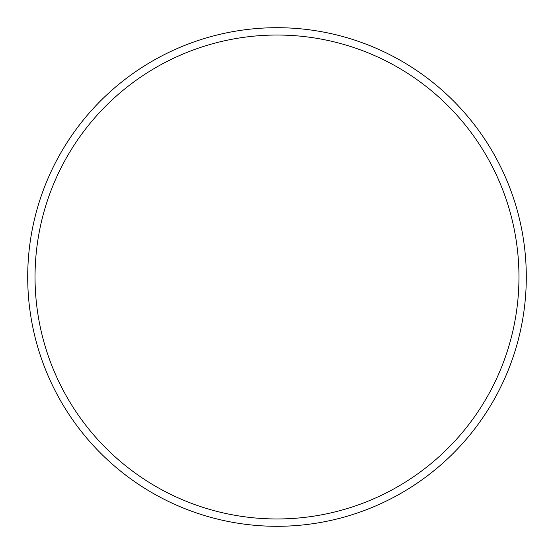 <?xml version="1.0" encoding="UTF-8"?>
<svg xmlns="http://www.w3.org/2000/svg" width="554" height="554" viewBox="0 0 554 554"><rect width="100%" height="100%" fill="white"/><g stroke="black" fill="none" stroke-linecap="round" stroke-linejoin="round"><path stroke-width="0.83" d="M518.966 277A241.966 241.966 0 0 0 277 35.034A241.966 241.966 0 0 0 35.034 277A241.966 241.966 0 0 0 277 518.966A241.966 241.966 0 0 0 518.966 277M27.7 277A249.3 249.3 0 0 1 277 27.7A249.3 249.3 0 0 1 526.3 277A249.3 249.3 0 0 1 277 526.3A249.3 249.3 0 0 1 27.7 277"/></g></svg>
